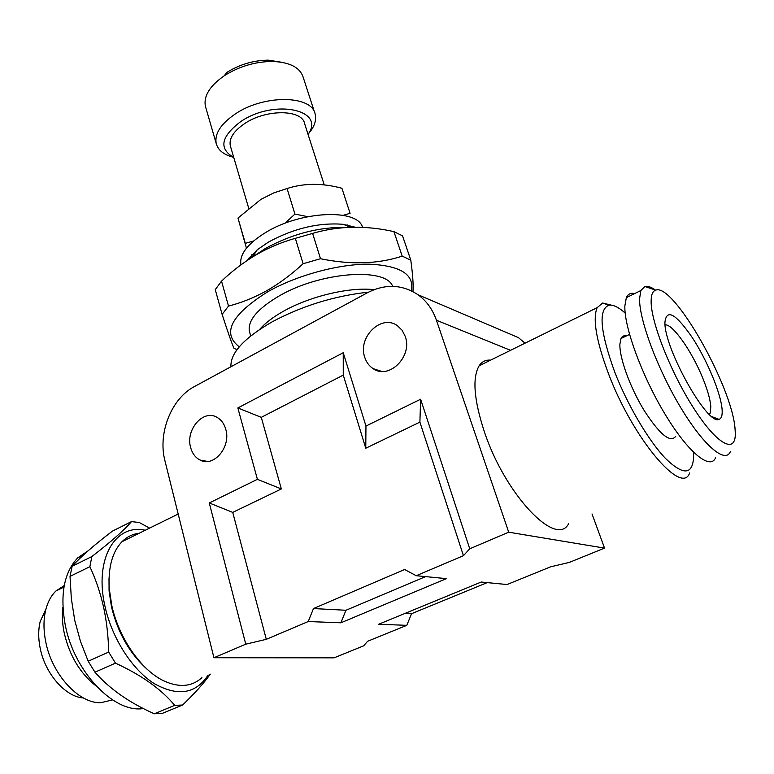 <?xml version="1.0" encoding="UTF-8"?>
<svg xmlns="http://www.w3.org/2000/svg" width="774" height="774" viewBox="0 0 774 774"><rect width="100%" height="100%" fill="white"/><g stroke="black" fill="none" stroke-linecap="round" stroke-linejoin="round"><path stroke-width="1.16" d="M230.942 366.75C230.197 353.108 243.945 338.132 272.206 321.82C302.344 305.778 334.455 295.891 368.521 292.146M225.776 429.318C231.291 446.908 213.605 467.786 200.021 460.027C195.387 457.608 192.252 453.438 190.636 447.507C185.325 429.851 203.117 409.078 216.836 417.244C221.19 419.643 224.17 423.668 225.776 429.318M405.237 336.4C412.871 356.359 388.983 380.063 373.174 368.656C369.169 366.063 366.373 362.29 364.757 357.356C357.375 337.329 381.427 313.683 397.41 325.719L402.112 330.275L405.237 336.4M490.619 360.133C485.743 359.726 481.912 361.613 479.125 365.792C472.208 377.77 473.911 399.607 484.214 431.312C504.832 494.218 556.177 548.137 568.609 523.756M611.47 305.169L602.646 303.031L597.151 307.665C592.516 318.878 596.251 340.763 608.345 373.31C632.522 437.987 681.836 496.318 689.644 472.962M139.117 533.267C132.586 534.05 126.878 536.856 121.992 541.703C112.327 551.804 108.07 567.371 109.221 588.404L111.756 605.345C118.751 637.911 141.139 670.187 163.73 680.83C179.065 687.863 191.797 686.809 201.927 677.666M625.189 313.064C618.542 307.152 613.114 304.54 608.915 305.227C598.167 309.406 600.102 331.678 614.72 372.042C627.521 405.063 648.641 440.88 665.572 458.508C683.316 475.623 692.672 475.052 693.63 456.795L693.504 452.277M148.008 669.994C130.138 654.34 117.958 633.296 111.475 606.884L109.076 590.833L108.999 578.642M626.447 335.897C623.95 335.326 622.132 336.197 621.009 338.49L619.887 344.198C619.335 357.704 630.065 387.406 644.055 410.326C659.758 434.562 670.313 443.231 675.721 436.343M208.129 675.054C195.783 693.959 177.768 696.784 154.074 683.51C132.102 669.558 112.017 638.202 105.041 606.603C93.906 558.934 115.394 523.321 145.251 530.248M210.276 674.154C203.949 683.074 194.719 693.369 182.596 705.027L162.298 713.386L154.307 713.783L174.692 705.366C161.495 689.324 141.758 675.257 115.471 663.144L94.95 672.2L88.197 661.238L108.679 652.066C108.36 636.363 106.648 621.29 103.532 606.835C100.185 592.313 95.628 578.933 89.861 566.694L91.864 556.554C111.214 541.616 124.43 529.958 131.503 521.599L139.32 522.537L149.585 528.11M89.861 566.694L70.028 576.388L71.324 598.466L74.73 620.322L80.419 641.22L88.197 661.238M70.028 576.388L72.137 566.278L91.864 556.554M131.503 521.599L112.472 531.099C94.399 544.828 80.96 556.554 72.137 566.278M730.482 451.406C725.577 464.245 703.537 445.776 680.404 407.066C657.252 368.521 639.121 319.517 639.566 298.677L640.862 290.531L644.877 286.506C647.606 285.79 651.128 286.98 655.433 290.066M715.621 457.666C710.329 470.611 687.989 452.413 664.905 413.945C641.801 375.651 624.028 326.783 624.86 305.856L626.34 297.651C627.995 294.004 630.742 292.649 634.593 293.607M143.364 708.549C114.107 713.405 74.217 671.929 65.287 625.208C59.801 594.877 63.961 572.421 77.777 557.831L87.984 550.904M651.128 301.376C651.137 294.826 652.656 291.082 655.704 290.153C673.196 282.452 732.204 386.168 735.058 428.951L735.3 433.217C735.822 454.396 717.314 444.915 694.21 409.001C671.097 373.368 650.905 322.178 651.128 301.376M665.089 324.848C672.567 323.755 691.782 351.096 702.579 377.673C707.436 389.506 710.184 399.123 710.813 406.524L710.193 413.026L709.332 414.39M722.084 409.223C722.558 415.183 721.542 418.56 719.027 419.363C707.61 426.106 663.918 347.903 664.934 322.361L664.934 322.216C666.588 308.449 675.731 313.605 692.353 337.687C707.03 360.123 720.729 392.824 722.084 409.223M96.14 686.025C80.215 673.515 69.573 655.849 64.223 633.016C62.336 623.834 61.891 615.214 62.907 607.145M112.54 699.928L100.843 702.695C78.842 703.73 51.81 674.289 45.705 641.617C43.402 629.988 43.421 619.384 45.743 609.835C47.785 601.833 51.21 595.535 56.009 590.939L64.242 585.56M83.389 697.945C65.422 696.968 44.882 673.457 40.093 647.78C38.216 638.202 38.245 629.456 40.19 621.522L46.005 608.848M249.76 332.617L249.334 331.127C247.728 320.33 257.713 308.574 279.288 295.881C320.407 271.809 386.41 267.088 392.621 286.351M374.065 289.679C350.061 286.777 310.268 296.132 283.777 311.061C273.116 317.011 265.095 323.116 259.716 329.385M411.362 290.782C414.554 274.431 400.429 265.559 368.985 264.176C338.577 263.934 296.916 275.244 267.872 291.701C231.097 314.795 221.567 333.168 239.263 346.829M228.504 306.078C241.294 302.866 254.066 297.729 266.827 290.666C279.395 283.458 291.488 274.48 303.098 263.721L295.329 238.344C281.726 242.127 268.723 247.583 256.31 254.714C243.839 262.125 232.239 270.929 221.528 281.126L215.259 289.631L222.119 314.399L228.504 306.078L221.528 281.126M237.096 349.558L234.087 348.464C232.258 344.701 228.262 333.352 222.119 314.399M355.014 227.179L343.134 224.296C318.743 222.399 293.897 228.301 268.617 241.991L257.316 249.712L247.09 260.509M347.004 227.401C319.459 226.772 292.224 233.825 265.288 248.551L253.795 256.204M308.042 134.366C325.951 109.85 274.664 98.569 241.033 121.383C220.909 136.534 218.481 148.56 233.767 157.47M308.391 133.796C314.379 126.907 316.634 120.367 315.163 114.165C312.009 95.125 264.176 94.322 235.48 113.836C220.871 123.792 214.446 133.67 216.207 143.48C218.016 150.137 223.667 154.713 233.158 157.199M314.708 112.762L303.176 77.236C299.964 67.425 289.728 62.162 272.477 61.456C255.265 61.61 239.224 66.361 224.344 75.707L224.121 75.862C209.764 85.943 203.523 96.053 205.391 106.202L205.797 107.605M324.238 184.909L304.617 123.647C302.237 109.395 266.459 108.902 244.913 123.405C233.854 130.864 228.978 138.285 230.284 145.667L230.584 146.683M343.211 215.317L350.071 213.305L341.924 188.285C322.361 182.964 304.076 183.041 287.067 188.517L273.783 192.91L261.031 199.286L237.976 218.045L246.432 248.202M251.956 254.569L251.376 257.703M237.976 218.045L245.319 243.336L253.562 240.985M362.522 227.363C357.956 208.458 300.902 210.741 265.772 232.432C247.564 243.713 239.282 254.453 240.907 264.65L240.907 264.65M256.329 250.524L254.423 254.066M256.571 250.321L255.449 252.518M349.403 226.734L347.584 225.002M284.89 223.318L294.942 214.079L307.791 216.672M249.18 257.674L249.528 258.884M287.067 188.517L294.942 214.079M282.82 62.462L268.501 60.159C253.524 60.295 239.563 64.426 226.627 72.572L226.424 72.698M393.918 231.629L402.548 235.838L410.791 260.141L402.19 256.146L393.918 231.629C365.56 225.244 338.451 225.824 312.599 233.39L320.494 258.729L303.098 263.721M410.791 260.141C412.765 274.538 413.49 285.026 412.958 291.595M312.599 233.39L295.329 238.344M320.494 258.729C350.757 264.931 377.983 264.069 402.19 256.146M94.95 672.2C109.56 688.86 129.345 702.724 154.307 713.783M182.596 705.027L174.692 705.366M115.471 663.144L108.679 652.066M266.295 639.324L232.732 512.388L281.339 488.945L261.283 417.35L343.269 375.109L365.773 448.223L419.895 422.13L463.442 555.684L416.219 575.711L446.404 578.642L340.87 622.799L308.216 621.541L266.295 639.324L245.764 644.181L213.934 657.736L334.087 657.832L363.654 645.835L367.621 641.278L406.795 625.334L411.555 613.695L405.16 613.356M411.555 613.695L487.252 582.609M340.87 622.799L345.959 610.26L313.48 608.558L308.216 621.541M345.959 610.26L425.584 576.62M416.219 575.711L404.599 569.509L313.48 608.558M592.023 513.936L604.542 548.118L569.209 562.446L550.653 566.81L507.076 584.534L481.254 582.029L378.689 624.25L406.795 625.334M213.934 657.736L164.949 460.811C157.635 433.247 171.364 398.523 194.429 386.555L367.34 292.775C385.2 283.661 402.083 284.31 417.989 294.72C426.474 300.873 432.627 309.377 436.439 320.243L508.711 532.193L469.741 548.795L463.442 555.684M604.542 548.118L508.711 532.193M419.895 422.13L420.621 399.229L469.741 548.795M365.773 448.223L365.957 426.058L420.621 399.229M343.269 375.109L343.23 352.731L365.957 426.058M261.283 417.35L237.85 407.946L343.23 352.731M281.339 488.945L257.403 479.338L237.85 407.946M232.732 512.388L209.27 502.965L257.403 479.338M245.764 644.181L209.27 502.965M501.958 330.595L518.493 337.658L524.995 343.201M510.521 350.332L436.439 320.243M207.693 461.449L200.021 460.027M381.601 371.385L373.174 368.656M479.125 365.792L597.151 307.665M121.992 541.703L178.184 514.023M608.915 305.227L602.646 303.031M109.076 590.833L109.221 588.404M629.543 334.416L621.009 338.49M640.862 290.531L626.34 297.651M83.331 555.084L77.777 557.831M655.704 290.153L644.877 286.506M712.003 416.693L719.027 419.363M710.193 413.026L708.636 413.713M63.971 587.069L56.009 590.939M40.19 621.522L45.743 609.835M249.334 331.127L250.699 335.945M257.316 249.712L252.459 257.026M205.391 106.202L216.207 143.48M230.284 145.667L248.677 208.138M226.627 72.572L224.344 75.707M268.501 60.159L272.477 61.456M343.134 224.296L350.69 227.237M489.303 360.781L487.707 360.171M518.493 337.658L417.989 294.72"/></g></svg>
